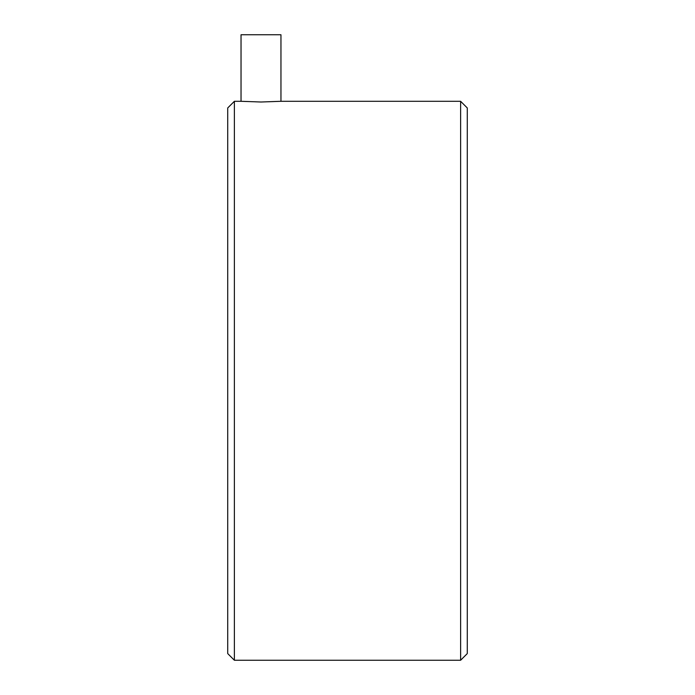 <?xml version="1.0" encoding="UTF-8"?>
<svg xmlns="http://www.w3.org/2000/svg" width="695" height="695" viewBox="0 0 695 695"><rect width="100%" height="100%" fill="white"/><g stroke="black" fill="none" stroke-linecap="round" stroke-linejoin="round"><path stroke-width="1.04" d="M460.62 101.296L460.62 660.25L467.275 653.595L467.275 107.951L460.62 101.296L280.954 101.296L260.999 102.009L241.035 101.296L241.035 34.75L280.954 34.75L280.954 101.296M227.725 107.951L227.725 653.595L234.38 660.25L234.38 101.296L227.725 107.951M241.035 101.296L234.38 101.296M460.62 660.25L234.38 660.25"/></g></svg>
